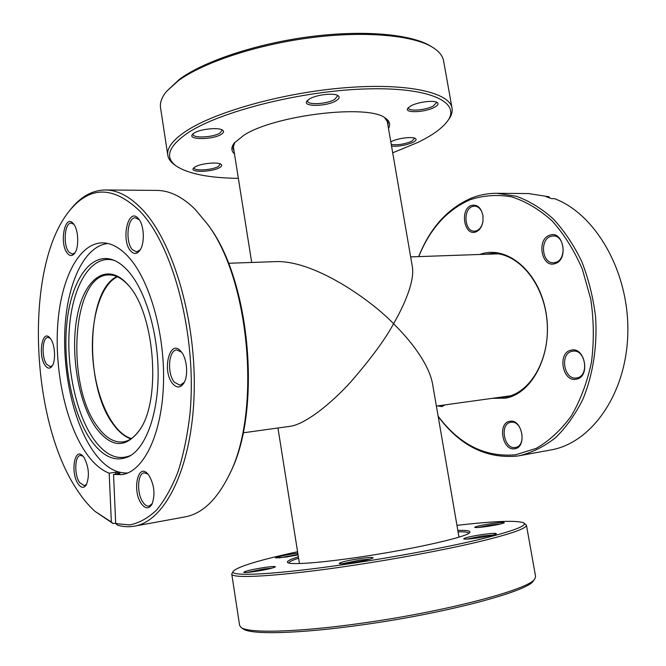 <?xml version="1.0" encoding="UTF-8"?>
<svg xmlns="http://www.w3.org/2000/svg" width="666" height="666" viewBox="0 0 666 666"><rect width="100%" height="100%" fill="white"/><g stroke="black" fill="none" stroke-linecap="round" stroke-linejoin="round"><path stroke-width="1" d="M131.385 438.578C114.252 433.691 98.868 404.22 94.172 370.263C87.995 329.67 98.06 285.947 117.399 276.781M387.054 120.105L412.412 267.091C414.693 281.934 403.696 306.218 393.564 323.743C385.289 339.144 371.12 358.425 351.074 381.585C331.019 403.862 305.086 424.392 290.018 426.332L243.107 432.825M228.438 263.27L277.231 261.563C317.407 261.263 373.884 302.78 393.564 323.743C409.282 339.169 428.638 362.862 432.55 383.849L458.991 537.137M479.795 254.47L479.978 254.404C506.318 244.647 538.494 270.629 545.804 311.413C553.513 352.098 533.291 393.315 505.652 398.143L492.232 398.343M497.652 397.594L506.252 396.911C531.468 392.332 550.907 357.234 546.894 319.522C543.165 281.776 517.141 252.139 491.65 253.488L485.256 254.279M571.037 350.216C584.989 346.187 590.742 377.006 576.39 379.17C562.529 382.65 557.042 352.747 571.037 350.216M576.989 377.872C589.585 376.024 585.489 349.017 572.951 351.157L572.069 351.307C559.548 353.529 563.894 380.244 576.44 377.963L576.989 377.872M549.766 235.215C563.319 229.803 568.955 260.006 555.019 263.603C541.558 268.465 536.18 239.144 549.766 235.215M555.619 262.404C567.016 259.598 564.651 234.94 553.096 235.955L550.807 236.363C539.46 239.519 542.091 263.903 553.654 262.745L555.619 262.404M471.245 205.469C477.206 204.071 481.118 207.517 482.983 215.809L482.975 221.328C482.009 226.765 479.67 230.286 475.957 231.876C464.302 236.78 459.457 209.474 471.245 205.469M483 215.926C481.776 209.798 478.962 206.527 474.55 206.102L472.244 206.552C462.612 209.707 464.66 231.968 474.517 231.169L476.573 230.777C479.953 229.329 482.092 226.14 482.992 221.212M445.079 404.87L441.891 406.601L437.629 405.902M440.626 405.486L443.639 405.07M509.79 421.328C522.194 418.381 527.439 447.535 514.685 448.742C502.355 451.207 497.335 422.877 509.79 421.328M515.284 447.469L515.434 447.444C526.923 446.078 522.161 419.838 510.905 422.302L510.789 422.319C499.35 423.734 503.962 449.75 515.284 447.469M438.128 416.2C459.573 444.705 485.456 457.559 515.759 454.761L536.172 448.393C549.275 440.867 560.98 430.061 571.295 415.967C580.469 400.191 587.187 382.284 591.466 362.229C594.122 341.433 593.889 320.429 590.767 299.209L582.317 269.114C574.242 250.441 564.194 234.39 552.181 220.962C539.385 209.424 525.857 201.39 511.613 196.845C497.335 194.38 483.533 195.338 470.213 199.7C447.127 209.798 429.97 228.771 418.756 256.61M418.698 256.61C430.003 228.072 447.444 208.625 471.037 198.26C479.337 194.913 487.987 193.257 496.986 193.298L516.35 196.254C529.287 200.941 541.6 208.508 553.296 218.947C564.352 230.935 573.851 245.163 581.801 261.638C588.611 279.087 593.206 297.519 595.587 316.933C597.452 346.195 592.981 374.8 582.958 399.109C575.366 414.385 566.233 427.247 555.561 437.687C544.247 446.545 532.284 452.53 519.671 455.661L517.099 456.077C486.197 458.857 459.89 445.654 438.178 416.475M549.533 197.86L548.992 196.753L528.521 193.565L496.986 193.298M519.671 455.661L550.699 449.983C591.308 443.206 626.564 394.031 627.822 333.117C629.353 272.236 595.804 213.986 554.47 198.651L551.606 198.635L546.128 196.736L548.992 196.753M234.482 153.954C231.094 150.899 231.002 147.269 234.207 143.065L243.889 135.24C274.767 114.993 368.548 103.929 385.248 118.057C389.635 121.004 390.717 124.475 388.494 128.463M234.74 142.416L232.967 148.327L233.999 150.874M219.688 167.541C212.346 172.144 189.236 172.777 193.465 168.182L194.955 166.983C200.391 163.461 217.94 161.663 221.012 164.294C222.228 165.218 221.786 166.3 219.688 167.541M194.122 167.549L194.106 167.932C194.064 171.287 212.637 170.08 218.506 166.383L220.196 163.869M390.809 141.85L391.458 141.517C397.785 138.178 412.687 136.33 415.451 138.528C416.816 139.56 415.942 140.859 412.837 142.424C405.711 145.371 398.609 146.603 391.541 146.104M391.258 144.48C397.627 145.296 404.47 144.231 411.779 141.275L414.635 138.137M434.265 107.392C424.708 112.596 403.479 113.278 407.867 108.175L410.997 105.827C417.948 101.981 433.816 99.958 437.162 102.481C438.927 103.788 437.962 105.428 434.265 107.392M408.524 107.467L408.474 108.067C408.566 111.597 425.549 110.223 433.108 106.11L436.555 102.614L436.305 102.064M335.964 100.791C326.373 106.726 301.723 106.96 307.009 100.957L309.415 99.001C316.2 94.68 334.107 92.607 338.062 95.663C339.985 97.086 339.285 98.793 335.964 100.791M307.692 100.233L307.584 101.09C307.692 105.303 327.173 104.062 334.673 99.417L337.562 95.979L337.179 95.205M221.353 134.282C213.112 139.843 187.288 140.06 192.457 134.424L194.006 133.125C199.9 128.996 218.873 127.081 222.644 130.203C224.209 131.377 223.776 132.734 221.353 134.282M193.148 133.741L193.065 134.432C193.098 138.511 213.561 137.379 220.046 132.992L222.069 130.369L221.786 129.737M392.699 152.805L417.44 142.616C431.843 135.689 441.774 128.638 447.261 121.453C461.804 102.78 431.218 86.988 366.516 88.911C302.014 90.659 220.163 111.355 187.895 132.867C168.098 146.512 164.335 157.642 176.598 166.267C188.686 173.934 209.274 177.964 238.353 178.363M176.598 166.267L174.842 165.035C170.754 162.188 168.406 158.924 167.799 155.253C166.658 148.052 172.752 140.002 186.097 131.102C215.334 111.688 284.141 92.457 345.954 87.671C407.867 82.784 449.9 92.607 452.048 108.192C452.655 111.871 451.481 115.718 448.526 119.722L447.261 121.453M166.6 91.325L179.579 79.171C204.146 61.122 256.577 43.556 310.248 36.638C363.944 29.704 411.48 34.207 430.719 46.162L432.575 47.294C413.17 35.24 365.06 30.694 310.647 37.729C256.26 44.747 203.138 62.521 178.305 80.744L166.6 91.325C161.763 97.219 159.748 102.697 160.548 107.775L167.799 155.253M452.048 108.192L443.606 60.914C442.723 55.852 439.052 51.315 432.575 47.294M387.962 125.383L388.12 122.644L384.532 117.616M107.984 243.506C84.948 245.696 67.924 281.493 65.068 326.165C62.204 370.912 73.16 421.62 92.716 450.399C103.513 466.067 115.218 473.593 127.822 472.977M128.713 285.639C122.086 278.271 115.368 274.708 108.575 274.941C72.036 274.567 65.36 384.615 97.336 426.365C105.345 437.604 113.903 442.79 123.01 441.908C129.745 440.967 135.747 436.305 141.017 427.905M116.883 276.556C85.864 291.117 84.374 386.946 113.328 424.384C118.781 431.918 124.642 436.754 130.919 438.886M128.388 285.248C154.237 312.878 161.422 397.244 140.609 428.604C126.465 448.801 111.53 448.484 95.804 427.639C77.88 402.114 69.847 351.39 77.506 314.602C84.89 277.564 107.942 261.422 128.188 285.023L128.388 285.248M128.796 271.811C123.651 265.867 118.373 261.896 112.97 259.89C90.701 251.84 71.553 280.336 67.025 321.603C62.396 362.87 72.078 412.729 90.576 439.702C103.072 457.434 116.184 462.862 129.928 455.977C146.262 446.653 158.258 413.361 158.142 373.118C158.058 332.9 145.688 291.308 128.796 271.811M114.277 260.414C92.474 253.863 74.043 282.467 69.83 323.035C65.526 363.611 75.141 412.204 93.307 438.561C105.261 455.486 117.865 461.047 131.127 455.236M181.077 351.573C187.004 358.117 188.586 375.549 183.933 383C180.578 388.07 176.84 388.303 172.719 383.708C161.555 371.012 169.822 337.712 180.986 351.465L181.077 351.573M181.518 352.123L176.756 349.966C168.506 349.958 166.858 373.759 174.434 382.267L180.053 385.264L184.332 382.251M148.901 475.258C154.42 485.106 155.419 494.821 151.89 504.395C148.868 509.132 145.388 508.949 141.467 503.854C132.126 491.491 137.512 463.053 147.402 473.493L148.901 475.258M147.985 474.1L144.206 472.81C137.346 473.235 136.613 493.889 143.098 502.472C145.013 505.153 146.986 506.351 149.026 506.077L152.273 503.621M84.066 457.525C88.953 467.166 89.677 476.307 86.255 484.965C83.808 488.419 81.094 488.045 78.105 483.832C70.446 473.027 74.317 447.277 82.476 455.619L84.066 457.525M83.059 456.218L80.469 455.419C74.667 455.627 74.093 474.8 79.604 482.567L84.366 485.739L86.663 484.215M50.533 338.678C55.145 344.572 56.011 361.188 51.981 366.275C49.85 368.981 47.594 368.723 45.196 365.517C37.837 355.86 41.966 329.121 49.634 337.604L50.533 338.678M50.183 338.228L47.96 337.429C42.216 337.229 41.267 357.317 46.645 364.319L50.366 366.716L52.431 365.576M73.385 223.701C78.605 229.295 79.271 247.86 74.475 253.505C72.219 256.235 69.888 256.202 67.474 253.413C58.966 243.831 64.843 213.037 73.327 223.634L73.385 223.701M73.859 224.309L71.195 223.093C64.519 222.486 62.845 245.388 68.998 252.173L72.386 254.121L74.95 252.814M138.212 218.415L138.778 219.089C144.339 225.599 144.913 243.839 139.793 250.491C136.93 254.196 133.933 254.404 130.802 251.124C120.596 240.609 128.055 206.651 138.212 218.415M139.294 219.788L135.423 217.79C127.348 217.116 125.091 242.324 132.467 249.767L136.53 251.898L140.26 249.775M134.432 526.165L185.056 516.899C202.139 513.761 216.8 499.875 229.037 475.233C261.588 413.045 250.041 279.587 207.309 223.909L194.996 209.157C182.301 196.736 169.58 190.493 156.818 190.409L105.361 189.968C117.582 190.043 129.837 196.478 142.116 209.282C173.368 241.816 196.72 321.353 194.106 394.988C191.642 468.731 164.86 521.312 134.432 526.165C128.796 527.164 123.16 526.831 117.516 525.141L115.701 523.576L113.545 474.45L121.928 474.65C143.157 471.786 161.372 435.889 163.395 386.105C165.518 336.397 150.508 281.76 129.279 257.842C120.221 247.677 111.089 242.69 101.881 242.865C78.422 243.648 60.822 279.529 57.709 324.975C54.57 370.496 65.551 422.502 85.331 451.939C92.666 462.753 100.616 469.846 109.191 473.201L111.347 522.019L113.145 523.584L95.038 511.396L111.347 522.019M115.701 523.576L129.737 524.925C139.077 523.085 148.019 518.131 156.552 510.064C164.693 500.208 171.853 487.454 178.022 471.794C183.466 454.645 187.429 435.472 189.918 414.294C197.386 337.545 173.759 246.229 139.86 211.122C113.245 185.672 89.652 185.722 69.081 211.28C24.351 266.475 29.853 419.247 76.823 489.51C82.501 498.285 88.57 505.577 95.038 511.396M69.081 211.28L70.388 209.632C80.544 196.728 92.199 190.176 105.361 189.968M113.545 474.45L120.038 473.459L115.651 472.227L109.191 473.201M207.309 223.909L208.433 225.499C250.641 280.519 262.013 412.021 229.878 473.468L229.037 475.233M113.145 523.584L115.684 523.126M115.651 472.227L115.734 474.117M457.833 530.411C466.741 530.153 470.737 530.819 469.821 532.417C468.714 536.496 415.817 548.701 362.379 556.643C321.453 562.837 290.284 565.118 287.679 562.57C286.305 561.355 289.868 559.432 298.385 556.809M468.914 533.216C468.373 532.167 464.76 531.701 458.075 531.826M481.318 534.69C491.033 533.291 496.078 532.975 496.436 533.741C494.78 534.823 488.869 536.172 478.704 537.787C470.113 539.027 465.109 539.41 463.702 538.936C464.144 537.928 470.013 536.513 481.318 534.69M493.439 534.906L481.443 536.155L466.916 539.11M490.517 523.734C499.309 522.452 503.896 522.119 504.279 522.718C502.847 523.609 497.552 524.791 488.403 526.257C480.527 527.405 475.974 527.788 474.733 527.405C475.183 526.581 480.444 525.357 490.517 523.734M500.998 523.859L490.651 525.041L478.205 527.48M298.068 554.853L286.43 556.992L275.599 557.917C276.465 556.976 282.351 555.611 293.24 553.821L297.81 553.196M298.01 554.47L279.137 557.917M263.694 567.574C271.42 566.45 275.316 566.208 275.391 566.849C273.218 568.098 266.542 569.63 255.353 571.445C248.593 572.435 244.73 572.735 243.756 572.344C244.738 571.178 251.382 569.588 263.694 567.574M272.311 568.056L263.561 569.03L247.053 572.435M359.19 558.641C368.281 557.342 372.902 557.084 373.068 557.883C371.004 559.182 364.302 560.739 352.972 562.562C345.038 563.702 340.459 564.027 339.219 563.544C339.926 562.329 346.586 560.697 359.19 558.641M370.188 559.082L359.174 560.198L342.332 563.744M297.577 551.739C260.065 559.898 238.694 566.316 233.466 571.003C227.264 577.114 276.756 574.725 351.556 563.444C397.644 556.543 446.994 547.236 479.761 539.377C512.654 531.26 527.347 525.782 523.859 522.927C517.399 520.179 495.096 520.987 456.959 525.349M523.859 522.927L526.431 525.149C526.673 528.513 510.139 534.207 476.848 542.232C443.814 549.999 396.087 558.941 351.515 565.601C280.344 576.298 230.794 579.104 231.743 573.934L233.466 571.003M534.873 578.746L533.441 580.735C529.195 591 446.328 613.328 361.58 624.941C298.002 633.932 249.991 634.831 243.023 628.812L241.034 627.389C247.977 633.408 296.512 632.442 360.922 623.318C446.786 611.521 530.694 588.994 534.873 578.746L535.581 576.406L526.431 525.149M231.743 573.934L239.61 625.399L241.034 627.389M298.609 558.233C292.241 560.264 288.969 561.863 288.794 563.036M510.364 395.837L436.388 406.077M251.698 262.462L233.158 145.579M299.45 563.544L277.955 427.997M498.085 253.829L410.647 256.893"/></g></svg>
